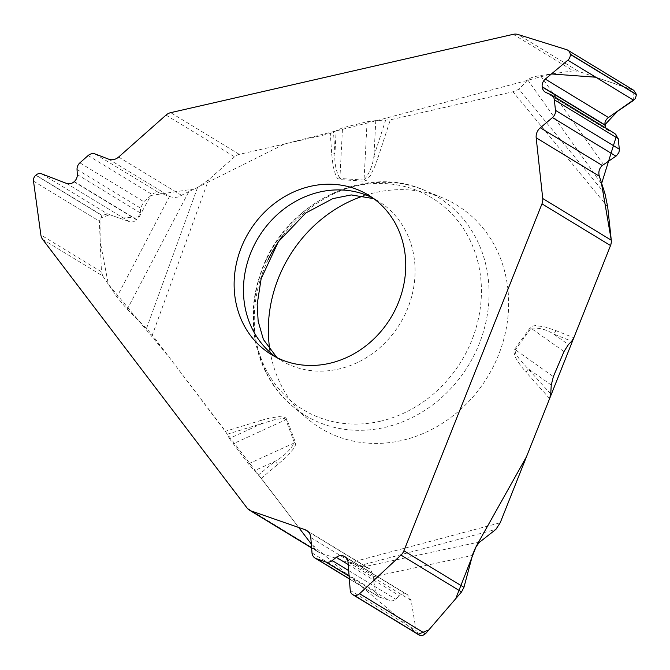 <?xml version="1.0" encoding="UTF-8"?>
<svg xmlns="http://www.w3.org/2000/svg" width="670" height="670" viewBox="0 0 670 670"><rect width="100%" height="100%" fill="white"/><g stroke="black" fill="none" stroke-linecap="round" stroke-linejoin="round"><path stroke-width="0.5" stroke-dasharray="3.35 2.51" d="M513.22 34.329L573.26 70.852L540.43 75.526C533.998 76.522 529.761 77.963 527.709 79.864L518.965 89.244L512.944 91.773L390.35 119.813L378.123 157.308A6.365 0.754 18.1 0 1 373.952 156.01C372.755 165.415 369.455 173.438 364.053 180.096L367.076 121.756L342.521 127.811L330.31 133.539L331.759 154.326A6.365 1.826 176 0 0 334.966 153.246L336.147 130.382M367.076 121.756L375.786 120.608L390.35 119.813M42.671 239.408L102.719 275.931L116.898 296.961L127.216 309.314L188.839 191.595L197.566 187.516L208.529 179.87L234.575 156.814A10.603 9.414 -58.7 0 1 239.282 154.36L330.31 133.539M633.787 90.316L578.52 71.33L517.944 34.48M614.926 133.573L608.327 130.508L605.847 128.045L616.71 135.106M573.26 70.852L578.52 71.33M298.728 527.499L227.39 434.177L275.169 419.554L282.908 418.415L284.658 418.666L285.906 419.688A6.365 2.395 -20.2 0 0 286.894 419.236L295.428 442.409L295.37 445.24L294.029 448.13L287.003 456.546L261.317 478.338L315.654 549.735A10.603 9.414 -58.7 0 0 317.99 551.854A10.603 9.414 -58.7 0 0 319.598 552.608L349.246 562.926L500.205 522.776M127.216 309.314L146.521 328.451L152.308 335.092L208.529 179.87M286.894 419.236L285.035 417.368L279.348 416.589L269.633 418.072L261.401 420.299A6.365 2.077 73 0 1 261.493 423.783L229.358 438.465L225.489 431.245L152.308 335.092M229.358 438.465L248.436 463.883L261.317 478.338M345.871 557.423L407.486 594.734L411.112 600.42L416.12 630.529L418.909 634.9M349.246 562.926L368.14 568.093L370.376 569.408L372.537 573.755L375.468 591.526L378.902 596.92L391.799 601.04L394.948 599.859L401.07 594.424L403.507 593.729L405.986 594.056L346.055 557.599M35.761 175.23L101.982 215.514L99.378 221.209L101.446 271.819L40.87 234.969M74.052 181.788L136.722 219.911L133.698 221.711L130.558 222.038L107.594 213.939L102.125 215.388L35.904 175.105M188.839 191.595L178.061 197.03L174.694 197.499L170.674 196.888L158.304 192.491L153.874 193.127L143.765 201.704L140.558 208.119L140.34 212.934L136.956 219.71L74.286 181.587M102.719 275.931L101.446 271.819M269.968 350.536A130.684 116.027 -58.7 0 0 307.815 419.043A130.684 116.027 -58.7 0 0 401.841 440.466A130.684 116.027 -58.7 0 0 506.771 325.612A130.684 116.027 -58.7 0 0 442.409 197.784A130.684 116.027 -58.7 0 0 364.178 195.673M563.989 351.549L531.025 328.225C539.048 327.555 546.561 329.489 553.554 334.037L568.428 344.556M550.723 393.968L519.459 359.304L515.515 353.191L515.079 350.477L515.398 349.782L553.353 376.641M551.259 385.049L528.228 368.76A6.365 2.831 -41.7 0 1 525.933 372.026L520.741 365.778L515.548 357.721L513.865 352.026L514.652 349.212L530.28 327.655L532.633 326.03L535.565 325.553L545.372 327.035L555.832 330.603A6.365 2.898 -68.3 0 1 553.554 334.037L571.686 341.239M375.786 120.608L373.952 156.01L385.56 120.407M331.759 154.326L333.082 166.06L335.863 175.959L337.454 178.362L339.757 179.577L363.919 181.185A6.365 2.655 -86.2 0 0 364.053 180.096L339.891 178.48L342.521 127.811M514.652 349.212L515.398 349.782L531.025 328.225M248.436 463.883L294.44 442.862C289.901 450.525 283.46 456.655 275.119 461.253L254.366 470.734M294.44 442.862L285.906 419.688L232.942 443.892M277.874 464.704A6.365 1.072 50.5 0 0 275.119 461.253L258.444 474.988M339.891 178.48C335.913 171.193 334.271 162.777 334.966 153.246L333.501 132.3M227.39 434.177L169.51 357.688L108.339 284.264L100.207 241.535L99.981 218.244L109.805 214.718L119.469 218.177L139.226 216.829L150.784 195.489L194.576 188.915L284.591 143.991L376.917 120.583L551.435 73.96M595.798 77.218L632.698 89.797L633.854 100.182M611.308 240.404L610.596 245.371M418.072 634.264L311.307 544.032M276.199 357.252A93.339 82.862 -58.7 0 0 280.764 360.267A93.339 82.862 -58.7 0 0 338.811 369.028A93.339 82.862 -58.7 0 0 412.536 293.091A93.339 82.862 -58.7 0 0 377.779 200.782A93.339 82.862 -58.7 0 0 373.006 198.119M239.282 154.36L170.724 112.652M566.694 49.681L632.572 89.755M546.192 92.636L609.239 130.985M550.547 94.478L614.063 133.121M311.6 547.742L319.598 552.608M315.654 549.735L247.096 508.036M350.243 590.454L416.12 630.529M347.998 562.03L411.112 600.42M348.199 564.542L399.362 595.672M348.676 570.589L395.727 599.206M349.12 576.2L389.454 600.73M349.321 578.763L380.074 597.472M312.011 552.926L375.468 591.526M310.796 537.575L372.796 575.287M307.999 531.511L368.14 568.093M166.018 115.106L234.575 156.814M33.5 181.135L99.378 221.209M41.716 173.865L107.594 213.939M66.489 183.404L129.603 221.795M77.293 174.585L140.34 212.934M77.042 169.477L140.558 208.119M79.889 162.844L143.765 201.704M88.122 155.549L152.006 194.409M95.291 154.025L158.748 192.625M108.674 159.175L170.674 196.888M118.623 157.056L181.779 195.472M363.919 181.185L366.565 180.247L370.569 175.331L375.091 165.792L378.123 157.308M607.69 206.846L512.944 91.773M555.832 330.603L573.83 337.755M549.626 398.583L525.933 372.026M261.401 420.299L225.489 431.245M527.709 79.864L601.685 184.191M604.993 193.731L518.965 89.244M603.578 164.594L540.43 75.526M268.184 259.6A127.702 113.372 -58.7 0 0 292.857 406.472A127.702 113.372 -58.7 0 0 384.731 427.41A127.702 113.372 -58.7 0 0 487.257 315.176A127.702 113.372 -58.7 0 0 424.37 190.272A127.702 113.372 -58.7 0 0 282.631 235.865M380.15 421.279A123.925 110.022 -58.7 0 0 459.218 222.591A123.925 110.022 -58.7 0 0 263.084 267.447A123.925 110.022 -58.7 0 0 380.15 421.279M479.946 541.854L363.5 566.895M358.785 565.882L495.85 529.434M373.014 576.803L472.425 555.43M197.566 187.516L146.521 328.451M169.51 196.469L116.898 296.961M271.425 354.581L280.764 360.267L277.012 357.663M368.441 195.104L377.779 200.782L373.743 198.647M608.368 130.533L545.372 92.209M317.99 551.854L311.617 547.976M407.544 594.767L344.799 556.603M378.843 596.878L349.33 578.93M369.547 568.73L306.592 530.431M442.409 197.784L424.37 190.272C363.266 162.592 281.291 205.414 260.127 274.901C243.553 322.53 256.878 377.068 292.857 406.472L307.815 419.043"/><path stroke-width="1" d="M398.558 302.203A93.339 82.862 -58.7 0 0 368.441 195.104A93.339 82.862 -58.7 0 0 249.14 231.778A93.339 82.862 -58.7 0 0 271.425 354.581A93.339 82.862 -58.7 0 0 329.472 363.349A93.339 82.862 -58.7 0 0 398.558 302.203M614.893 133.548L551.326 94.88A7.638 6.784 -58.7 0 1 554.333 99.813L555.472 110.366A7.638 6.784 -58.7 0 1 552.49 117.577L540.322 127.777A10.603 9.414 121.3 0 0 536.184 137.794L542.733 198.513A10.603 9.414 121.3 0 1 541.971 203.839L403.901 550.79A10.603 9.414 121.3 0 1 400.978 555.078L359.597 593.712L425.475 633.787L461.555 591.928L400.978 555.078M403.901 550.79L463.95 587.322L472.769 554.207L475.65 547.315L479.318 542.39L495.85 529.434L500.205 522.776L549.626 398.583L550.723 393.968L551.259 385.049L553.353 376.641L563.989 351.549L568.428 344.556L571.686 341.239L573.83 337.755L610.529 245.538A10.603 9.414 -58.7 0 0 611.283 240.22L607.69 206.846L604.993 193.731L599.34 176.218C598.176 171.997 599.173 168.421 602.322 165.49L616.433 155.825L618.887 152.559L619.39 149.779L618.217 138.665L614.926 133.573M551.326 94.88A7.638 6.784 -58.7 0 0 550.547 94.478L546.192 92.636A8.057 7.161 121.3 0 1 545.372 92.209A8.057 7.161 121.3 0 1 542.189 87.008L542.156 86.715A8.057 7.161 121.3 0 1 545.305 79.094L567.833 60.208A6.198 5.502 -58.7 0 0 570.245 54.362L570.229 54.17A6.198 5.502 -58.7 0 0 567.792 50.175A6.198 5.502 -58.7 0 0 566.694 49.681L517.944 34.48A10.603 9.414 121.3 0 0 513.22 34.329L170.724 112.652A10.603 9.414 121.3 0 0 166.018 115.106L118.623 157.056A10.603 9.414 121.3 0 1 108.674 159.175L95.291 154.025A7.638 6.784 -58.7 0 0 88.122 155.549L79.889 162.844A7.638 6.784 -58.7 0 0 77.042 169.477L77.293 174.585A8.057 7.161 121.3 0 1 74.286 181.587L74.052 181.788A8.057 7.161 121.3 0 1 66.489 183.404L41.716 173.865A6.198 5.502 -58.7 0 0 35.904 175.105L35.761 175.23A6.198 5.502 -58.7 0 0 33.5 181.135L40.87 234.969A10.603 9.414 121.3 0 0 42.671 239.408L247.096 508.036A10.603 9.414 121.3 0 0 249.441 510.146A10.603 9.414 121.3 0 0 251.041 510.909L304.984 529.677A10.603 9.414 121.3 0 1 306.592 530.431A10.603 9.414 121.3 0 1 310.796 537.575L312.011 552.926A7.638 6.784 -58.7 0 0 315.042 558.068A7.638 6.784 -58.7 0 0 316.198 558.613L325.57 561.879A7.638 6.784 -58.7 0 0 332.211 560.572L336.315 557.314A8.057 7.161 121.3 0 1 343.316 555.933L343.576 556.025A8.057 7.161 121.3 0 1 344.799 556.603A8.057 7.161 121.3 0 1 347.998 562.03L350.243 590.454A6.198 5.502 -58.7 0 0 352.705 594.625A6.198 5.502 -58.7 0 0 353.634 595.069L353.802 595.128A6.198 5.502 -58.7 0 0 359.597 593.712M542.189 87.008L604.859 125.131L605.847 128.045L604.859 123.054L605.563 120.751L607.422 118.272L635.42 98.599L636.45 94.453L633.787 90.316M418.909 634.9L422.519 635.579L425.475 633.787M463.95 587.322L461.555 591.928M364.178 195.673A130.684 116.027 -58.7 0 0 269.968 350.536M551.435 73.96L595.798 77.218M633.854 100.182L617.514 111.304L604.826 124.838L542.156 86.715M616.71 135.106L601.534 183.756L611.308 240.404M610.596 245.371L526.494 456.714L476.295 546.201L455.734 598.687L428.775 629.959L418.072 634.264M311.307 544.032L298.728 527.499M373.006 198.119A93.339 82.862 -58.7 0 0 258.478 237.456A93.339 82.862 -58.7 0 0 276.199 357.252M542.733 198.513L611.283 240.22M610.529 245.538L541.971 203.839M570.229 54.17L636.45 94.453M570.245 54.362L636.466 94.638M567.833 60.208L633.711 100.282M545.305 79.094L608.419 117.493M554.333 99.813L618.217 138.665M555.472 110.366L619.356 149.226M552.49 117.577L615.948 156.177M540.322 127.777L602.322 165.49M536.184 137.794L599.34 176.218M251.041 510.909L311.6 547.742M353.802 595.128L420.023 635.411M353.634 595.069L419.856 635.353M343.576 556.025L345.871 557.423M343.316 555.933L346.055 557.599M336.315 557.314L348.199 564.542M332.211 560.572L348.676 570.589M325.57 561.879L349.12 576.2M316.198 558.613L349.321 578.763M304.984 529.677L307.999 531.511M282.631 235.865A127.702 113.372 -58.7 0 0 268.184 259.6M633.736 90.291L567.792 50.175M311.617 547.976L249.441 510.146M418.859 634.875L352.705 594.625M349.33 578.93L315.042 558.068M373.743 198.647L351.281 194.928L332.822 198.621L305.771 213.001L278.36 241.753L261.141 278.695L257.163 304.415L258.159 321.223L263.394 339.472L277.012 357.663"/></g></svg>
